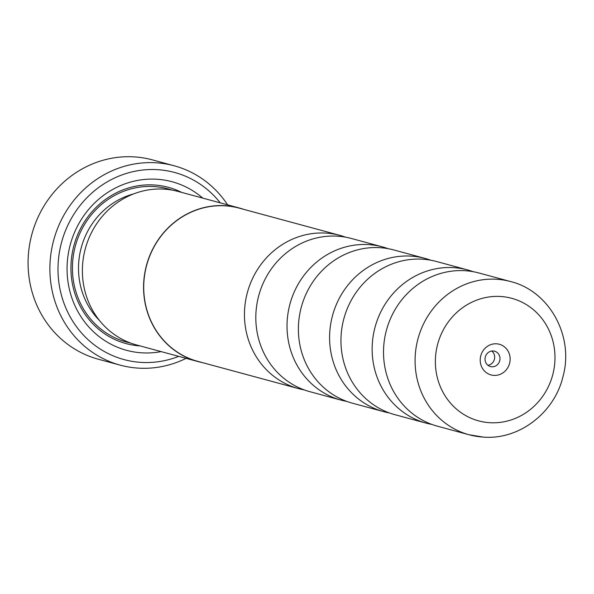 <?xml version="1.0" encoding="UTF-8"?>
<svg xmlns="http://www.w3.org/2000/svg" width="594" height="594" viewBox="0 0 594 594"><rect width="100%" height="100%" fill="white"/><g stroke="black" fill="none" stroke-linecap="round" stroke-linejoin="round"><path stroke-width="0.89" d="M388.134 248.686A79.358 74.428 105.1 0 0 382.521 246.904L351.314 238.461A79.358 74.428 105.1 0 0 337.355 236.174A79.358 74.428 105.1 0 0 257.098 302.999A79.358 74.428 105.1 0 0 309.868 391.676L341.067 400.118A79.358 74.428 105.1 0 0 346.814 401.418M430.702 260.194A79.358 74.428 105.1 0 0 425.081 258.42L393.881 249.977A79.358 74.428 105.1 0 0 379.922 247.683A79.358 74.428 105.1 0 0 299.666 314.516A79.358 74.428 105.1 0 0 352.435 403.192L383.635 411.635A79.358 74.428 105.1 0 0 389.382 412.934M473.269 271.71A79.358 74.428 105.1 0 0 467.649 269.936L436.449 261.494A79.358 74.428 105.1 0 0 422.49 259.199A79.358 74.428 105.1 0 0 342.233 326.024A79.358 74.428 105.1 0 0 394.995 414.709L426.202 423.151A79.358 74.428 105.1 0 0 431.949 424.443M510.58 281.549L479.016 273.01A79.358 74.428 105.1 0 0 465.05 270.716A79.358 74.428 105.1 0 0 384.801 337.541A79.358 74.428 105.1 0 0 437.563 426.225L469.126 434.763A79.358 74.428 -74.9 0 1 416.364 346.079A79.358 74.428 -74.9 0 1 496.621 279.254A79.358 74.428 -74.9 0 1 510.58 281.549C549.539 291.045 574.205 336.367 563.008 376.492C554.566 412.748 519.193 440.013 483.464 437.117L469.126 434.763A79.358 74.428 -74.9 0 0 483.093 437.058M161.182 351.618A87.303 81.883 -74.9 0 1 141.884 352.829A87.303 81.883 -74.9 0 1 67.397 260.974A87.303 81.883 -74.9 0 1 156.764 179.232A87.303 81.883 -74.9 0 1 202.717 198.099M140.139 345.923A80.947 75.921 -74.9 0 1 71.243 260.684A80.947 75.921 -74.9 0 1 154.091 184.979A80.947 75.921 -74.9 0 1 181.675 192.404M220.248 202.844A96.919 90.897 105.1 0 0 157.581 169.676A96.919 90.897 105.1 0 0 58.375 260.417A96.919 90.897 105.1 0 0 141.06 362.385A96.919 90.897 105.1 0 0 178.712 356.363M186.085 358.353A103.274 96.859 -74.9 0 1 138.395 368.132A103.274 96.859 -74.9 0 1 120.226 365.147A103.274 96.859 -74.9 0 1 51.559 249.747A103.274 96.859 -74.9 0 1 155.999 162.786A103.274 96.859 -74.9 0 1 174.161 165.771A103.274 96.859 -74.9 0 1 227.613 204.833M174.161 165.771L152.346 159.868A103.274 96.859 105.1 0 0 134.185 156.883A103.274 96.859 105.1 0 0 29.745 243.844A103.274 96.859 105.1 0 0 98.411 359.244L120.226 365.147M202.316 362.585A79.522 74.577 -74.9 0 1 197.728 361.501A79.522 74.577 -74.9 0 1 144.854 272.646A79.522 74.577 -74.9 0 1 225.267 205.687A79.522 74.577 -74.9 0 1 239.256 207.989A79.522 74.577 -74.9 0 1 243.763 209.37M197.728 361.501L136.538 344.951A79.522 74.577 -74.9 0 1 83.665 256.096A79.522 74.577 -74.9 0 1 164.085 189.137A79.522 74.577 -74.9 0 1 178.066 191.431L239.256 207.989M493.822 375.393A15.889 14.902 105.1 0 0 510.083 360.513A15.889 14.902 105.1 0 0 496.532 343.8A15.889 14.902 105.1 0 0 480.264 358.672A15.889 14.902 105.1 0 0 493.822 375.393M491.839 366.773A7.945 7.447 105.1 0 0 499.873 360.083A7.945 7.447 105.1 0 0 494.587 351.21A7.945 7.447 105.1 0 0 493.191 350.98A7.945 7.447 105.1 0 0 485.157 357.67A7.945 7.447 105.1 0 0 490.444 366.543A7.945 7.447 105.1 0 0 491.839 366.773M487.926 365.28A7.945 7.447 105.1 0 0 494.386 359.385A7.945 7.447 105.1 0 0 491.78 351.032M345.567 237.169A79.358 74.428 105.1 0 0 339.954 235.387A79.358 74.428 105.1 0 0 325.995 233.1A79.358 74.428 105.1 0 0 245.738 299.925A79.358 74.428 105.1 0 0 298.507 388.602A79.358 74.428 105.1 0 0 304.247 389.902M382.521 246.904A79.358 74.428 105.1 0 0 368.562 244.609A79.358 74.428 105.1 0 0 288.305 311.442A79.358 74.428 105.1 0 0 341.067 400.118M425.081 258.42A79.358 74.428 105.1 0 0 411.122 256.125A79.358 74.428 105.1 0 0 330.873 322.958A79.358 74.428 105.1 0 0 383.635 411.635M467.649 269.936A79.358 74.428 105.1 0 0 453.69 267.642A79.358 74.428 105.1 0 0 373.433 334.467A79.358 74.428 105.1 0 0 426.202 423.151M298.507 388.602L197.772 361.352A79.358 74.428 -74.9 0 1 145.003 272.668A79.358 74.428 -74.9 0 1 225.26 205.843A79.358 74.428 -74.9 0 1 239.219 208.138L339.954 235.387M99.398 320.404A74.592 69.958 -74.9 0 1 81.259 247.616A74.592 69.958 -74.9 0 1 133.62 193.911M130.532 343.035A79.358 74.428 -74.9 0 1 73.344 255.583A79.358 74.428 -74.9 0 1 153.957 186.561A79.358 74.428 -74.9 0 1 171.918 190.065M500.586 296.488A63.469 59.526 105.1 0 0 435.61 355.917A63.469 59.526 105.1 0 0 489.768 422.698A63.469 59.526 105.1 0 0 554.737 363.276A63.469 59.526 105.1 0 0 500.586 296.488"/></g></svg>

